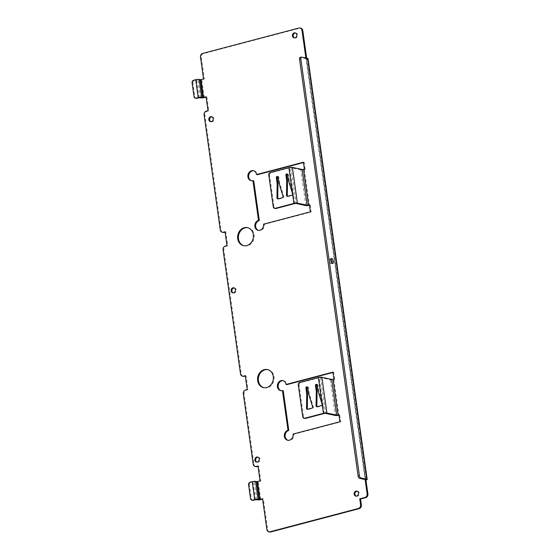 <?xml version="1.0" encoding="UTF-8"?>
<svg xmlns="http://www.w3.org/2000/svg" width="560" height="560" viewBox="0 0 560 560"><rect width="100%" height="100%" fill="white"/><g stroke="black" fill="none" stroke-linecap="round" stroke-linejoin="round"><path stroke-width="0.42" stroke-dasharray="2.8 2.1" d="M331.947 263.221A2.562 1.239 -104.8 0 1 331.401 263.788A2.562 1.239 -104.8 0 1 329.427 261.03A2.562 1.239 -104.8 0 1 330.092 258.832A2.562 1.239 -104.8 0 1 330.848 259.063M247.849 227.731A9.226 7.84 102.2 0 1 248.248 227.808A9.226 7.84 102.2 0 1 254.114 234.766A9.226 7.84 102.2 0 1 244.356 245.84A9.226 7.84 102.2 0 1 243.964 245.742M357.224 491.211A2.562 2.177 102.2 0 1 357.63 491.253A2.562 2.177 102.2 0 1 359.261 493.185A2.562 2.177 102.2 0 1 356.552 496.258A2.562 2.177 102.2 0 1 356.16 496.132M211.932 116.774A2.562 2.177 102.2 0 1 212.338 116.816A2.562 2.177 102.2 0 1 213.962 118.748A2.562 2.177 102.2 0 1 211.253 121.828A2.562 2.177 102.2 0 1 210.868 121.695M257.971 457.163A2.562 2.177 102.2 0 1 258.377 457.205A2.562 2.177 102.2 0 1 260.001 459.137A2.562 2.177 102.2 0 1 257.292 462.217A2.562 2.177 102.2 0 1 256.907 462.084M234.185 287.945A2.562 2.177 102.2 0 1 234.591 287.987A2.562 2.177 102.2 0 1 236.222 289.919A2.562 2.177 102.2 0 1 233.513 292.992A2.562 2.177 102.2 0 1 233.128 292.866M295.526 32.977A2.562 2.177 102.2 0 1 295.925 33.019A2.562 2.177 102.2 0 1 297.556 34.951A2.562 2.177 102.2 0 1 294.847 38.031A2.562 2.177 102.2 0 1 294.462 37.905M267.799 369.663A9.226 7.84 102.2 0 1 268.191 369.733A9.226 7.84 102.2 0 1 274.057 376.691A9.226 7.84 102.2 0 1 264.306 387.765A9.226 7.84 102.2 0 1 263.914 387.667M283.213 380.709A5.124 4.354 102.2 0 1 283.612 380.772A5.124 4.354 102.2 0 1 286.874 384.636M253.708 170.793A5.124 4.354 102.2 0 1 254.114 170.856A5.124 4.354 102.2 0 1 257.369 174.72M309.477 205.247L310.219 205.051L309.428 204.876M310.219 205.051L311.192 211.995L264.341 224.35A5.124 4.354 102.2 0 1 258.923 230.503A5.124 4.354 102.2 0 1 258.531 230.391M310.401 211.827L311.192 211.995M303.429 162.204L304.22 162.372L305.193 169.316L304.402 169.148M338.975 415.156L339.717 414.96L338.926 414.792M339.717 414.96L340.697 421.911L293.846 434.259A5.124 4.354 102.2 0 1 288.428 440.412A5.124 4.354 102.2 0 1 288.036 440.307M339.906 421.743L340.697 421.911M332.927 372.113L333.718 372.288L334.698 379.232L333.907 379.064M308.042 58.632A2.562 0.532 -8 0 1 306.824 59.269L306.033 59.101L365.113 479.493M365.512 479.577L306.516 58.842L306.033 59.101L305.879 58.03M300.062 57.456A2.051 0.994 -104.8 0 1 300.307 57.449L301.609 57.106M306.369 58.758L300.307 57.449M253.729 180.831A5.124 4.354 102.2 0 1 251.951 180.873A5.124 4.354 102.2 0 1 251.559 180.768M263.55 224.175L264.341 224.35M283.227 390.74A5.124 4.354 102.2 0 1 281.449 390.789A5.124 4.354 102.2 0 1 281.064 390.684M293.055 434.091L293.846 434.259M269.619 532A3.073 2.611 102.2 0 1 267.666 529.683L263.34 498.911L262.605 499.107M262.549 498.743L263.34 498.911M260.043 480.879L260.834 481.047L258.741 466.158L257.999 466.354M260.743 499.597L258.23 481.733L260.834 481.047M257.95 465.99L258.741 466.158M255.941 466.648A3.073 2.611 102.2 0 1 253.981 464.324L244.083 393.862A3.073 2.611 102.2 0 1 246.267 390.194L248.003 389.739L246.05 375.844L245.308 376.04M247.212 389.571L248.003 389.739M245.259 375.676L246.05 375.844M243.243 376.327A3.073 2.611 102.2 0 1 241.29 374.01L223.853 249.949A3.073 2.611 102.2 0 1 226.037 246.281L227.773 245.826L225.82 231.931L225.085 232.127M226.982 245.658L227.773 245.826M225.029 231.763L225.82 231.931M223.02 232.414A3.073 2.611 102.2 0 1 221.067 230.097L204.883 114.968A3.073 2.611 102.2 0 1 207.067 111.307L208.803 110.845L206.85 96.95L206.115 97.146M208.012 110.677L208.803 110.845M206.059 96.782L206.85 96.95M203.546 78.918L204.344 79.086L201.271 57.253A3.073 2.611 102.2 0 1 203.455 53.585L299.754 28.196A3.073 2.611 102.2 0 1 300.825 28.168M204.246 97.636L201.74 79.772L204.344 79.086M332.983 372.477L333.718 372.288M303.478 162.568L304.22 162.372M306.67 58.198L365.967 480.095M316.925 384.538A1.022 0.868 102.2 0 1 317.996 385.28L318.808 391.062L322.952 404.558L319.186 377.762L320.586 377.643L330.344 379.75A2.562 0.532 -8 0 0 333.83 379.463L334.698 379.232M305.858 205.562L300.839 169.834A2.562 0.532 -8 0 0 304.325 169.547L305.193 169.316M201.74 79.772A2.051 0.427 -8 0 1 198.947 80.003L193.536 80.29M258.23 481.733A2.051 0.427 -8 0 1 255.437 481.964L257.95 499.828M255.5 499.716L252.987 481.852L255.437 481.964M196.126 98.343A2.051 1.743 102.2 0 1 194.824 96.796L194.033 96.628M192.08 82.733L192.871 82.901L194.824 96.796M192.871 82.901A2.051 1.743 102.2 0 1 194.327 80.465M252.987 481.852L250.033 482.251M248.577 484.694L249.368 484.869L251.321 498.764L250.53 498.589M249.368 484.869A2.051 1.743 102.2 0 1 250.824 482.426M252.623 500.304A2.051 1.743 102.2 0 1 251.321 498.764M300.839 169.834L291.081 167.734L296.107 203.462M319.186 377.762L300.538 382.676L299.747 382.508M307.384 387.051A1.022 0.868 102.2 0 1 308.455 387.793L309.267 393.575L313.411 407.071A1.022 0.868 102.2 0 1 312.683 408.296L308.343 409.437A1.022 0.868 102.2 0 1 307.622 409.248M322.161 404.383L322.952 404.558A1.022 0.868 102.2 0 1 322.224 405.776L317.891 406.924A1.022 0.868 102.2 0 1 317.163 406.735M304.843 418.425A2.051 1.743 102.2 0 1 303.541 416.878L302.75 416.71M298.291 384.951L299.082 385.119L303.541 416.878M299.082 385.119A2.051 1.743 102.2 0 1 300.538 382.676M287.35 174.125A1.022 0.868 102.2 0 1 288.428 174.867L289.24 180.649L293.384 194.145L289.688 167.846L291.081 167.734M289.688 167.846L271.033 172.767L270.242 172.592M292.593 193.977L293.384 194.145A1.022 0.868 102.2 0 1 292.656 195.37L288.316 196.511A1.022 0.868 102.2 0 1 287.595 196.322M275.345 208.509A2.051 1.743 102.2 0 1 274.043 206.969L273.252 206.794M268.786 175.035L269.577 175.203L274.043 206.969M269.577 175.203A2.051 1.743 102.2 0 1 271.033 172.767M277.809 176.638A1.022 0.868 102.2 0 1 278.88 177.387L279.692 183.169L283.843 196.665A1.022 0.868 102.2 0 1 283.115 197.883L278.775 199.031A1.022 0.868 102.2 0 1 278.047 198.842M318.017 390.887L318.808 391.062M283.052 196.49L283.843 196.665M278.901 182.994L279.692 183.169M288.449 180.481L289.24 180.649M312.62 406.903L313.411 407.071M308.476 393.407L309.267 393.575M266.875 529.508L267.666 529.683M253.19 464.156L253.981 464.324M243.292 393.687L244.083 393.862M245.476 390.026L246.267 390.194M240.499 373.842L241.29 374.01M223.062 249.774L223.853 249.949M225.246 246.113L226.037 246.281M220.276 229.929L221.067 230.097M204.092 114.8L204.883 114.968M206.276 111.132L207.067 111.307M200.48 57.078L201.271 57.253M202.664 53.417L203.455 53.585M298.963 28.028L299.754 28.196M333.83 379.463L338.849 415.191M304.325 169.547L309.351 205.275M201.46 97.867L198.947 80.003M200.403 97.643L197.89 79.772M256.893 499.604L254.387 481.74M199.01 97.755L196.497 79.891M330.344 379.75L335.363 415.478M320.586 377.643L325.605 413.371M324.212 413.49L322.952 404.558M294.707 203.574L293.384 194.145M317.205 385.105L317.996 385.28M317.1 406.749L317.891 406.924M321.433 405.608L322.224 405.776M278.089 177.212L278.88 177.387M277.984 198.856L278.775 199.031M282.324 197.715L283.115 197.883M287.637 174.699L288.428 174.867M287.525 196.343L288.316 196.511M291.865 195.195L292.656 195.37M307.664 387.625L308.455 387.793M307.552 409.269L308.343 409.437M311.892 408.121L312.683 408.296M331.401 263.788L332.703 263.445M243.565 245.672L244.356 245.84M355.754 496.09L356.552 496.258M210.462 121.653L211.253 121.828M256.501 462.042L257.292 462.217M232.722 292.824L233.513 292.992M294.056 37.863L294.847 38.031M263.515 387.597L264.306 387.765M282.821 380.604L283.612 380.772M253.323 170.688L254.114 170.856M365.659 479.668L306.516 58.842M251.16 180.705L251.951 180.873M258.132 230.328L258.923 230.503M280.658 390.621L281.449 390.789M287.637 440.244L288.428 440.412M267.4 369.565L268.191 369.733M295.134 32.851L295.925 33.019M233.8 287.812L234.591 287.987M257.586 457.037L258.377 457.205M211.547 116.648L212.338 116.816M356.839 491.078L357.63 491.253M247.457 227.64L248.248 227.808M330.092 258.832L331.394 258.489M316.554 384.335L317.345 384.503M316.743 406.763L317.534 406.931M277.438 176.442L278.229 176.61M277.627 198.87L278.418 199.038M286.979 173.922L287.77 174.097M287.168 196.35L287.959 196.518M307.013 386.848L307.804 387.023M307.202 409.276L307.993 409.444"/><path stroke-width="0.84" d="M307.622 409.248A1.022 0.868 102.2 0 1 307.328 408.499L307.531 394.037L306.719 388.255A1.022 0.868 102.2 0 1 307.384 387.051M306.544 408.506A1.022 0.868 102.2 0 1 306.537 408.324L306.74 393.862L305.928 388.08A1.022 0.868 102.2 0 1 307.664 387.625L308.476 393.407L312.62 406.903A1.022 0.868 102.2 0 1 311.892 408.121L307.552 409.269A1.022 0.868 102.2 0 1 306.544 408.506M287.595 196.322A1.022 0.868 102.2 0 1 287.301 195.573L287.504 181.111L286.692 175.329A1.022 0.868 102.2 0 1 287.35 174.125M286.517 195.58A1.022 0.868 102.2 0 1 286.51 195.398L286.713 180.936L285.901 175.154A1.022 0.868 102.2 0 1 287.637 174.699L288.449 180.481L292.593 193.977A1.022 0.868 102.2 0 1 291.865 195.195L287.525 196.343A1.022 0.868 102.2 0 1 286.517 195.58M278.047 198.842A1.022 0.868 102.2 0 1 277.753 198.086L277.956 183.624L277.144 177.842A1.022 0.868 102.2 0 1 277.809 176.638M276.976 198.093A1.022 0.868 102.2 0 1 276.962 197.918L277.165 183.456L276.353 177.674A1.022 0.868 102.2 0 1 278.089 177.212L278.901 182.994L283.052 196.49A1.022 0.868 102.2 0 1 282.324 197.715L277.984 198.856A1.022 0.868 102.2 0 1 276.976 198.093M317.163 406.735A1.022 0.868 102.2 0 1 316.869 405.979L317.072 391.517L316.26 385.735A1.022 0.868 102.2 0 1 316.925 384.538M316.092 405.986A1.022 0.868 102.2 0 1 316.078 405.811L316.281 391.349L315.469 385.567A1.022 0.868 102.2 0 1 317.205 385.105L318.017 390.887L322.161 404.383A1.022 0.868 102.2 0 1 321.433 405.608L317.1 406.749A1.022 0.868 102.2 0 1 316.092 405.986M330.729 260.687A2.562 1.239 75.2 0 0 332.703 263.445A2.562 1.239 75.2 0 0 333.368 261.254A2.562 1.239 75.2 0 0 331.394 258.489A2.562 1.239 75.2 0 0 330.729 260.687M330.848 259.063A2.562 1.239 -104.8 0 1 332.066 261.597A2.562 1.239 -104.8 0 1 331.947 263.221M243.964 245.742A9.226 7.84 102.2 0 1 238.497 238.882A9.226 7.84 102.2 0 1 247.849 227.731M253.323 234.598A9.226 7.84 102.2 0 1 243.565 245.672A9.226 7.84 102.2 0 1 237.706 238.714A9.226 7.84 102.2 0 1 247.457 227.64A9.226 7.84 102.2 0 1 253.323 234.598M356.16 496.132A2.562 2.177 102.2 0 1 354.921 494.326A2.562 2.177 102.2 0 1 357.224 491.211M358.47 493.01A2.562 2.177 102.2 0 1 355.754 496.09A2.562 2.177 102.2 0 1 354.13 494.158A2.562 2.177 102.2 0 1 356.839 491.078A2.562 2.177 102.2 0 1 358.47 493.01M210.868 121.695A2.562 2.177 102.2 0 1 209.629 119.896A2.562 2.177 102.2 0 1 211.932 116.774M213.171 118.58A2.562 2.177 102.2 0 1 210.462 121.653A2.562 2.177 102.2 0 1 208.838 119.721A2.562 2.177 102.2 0 1 211.547 116.648A2.562 2.177 102.2 0 1 213.171 118.58M256.907 462.084A2.562 2.177 102.2 0 1 255.668 460.278A2.562 2.177 102.2 0 1 257.971 457.163M259.21 458.969A2.562 2.177 102.2 0 1 256.501 462.042A2.562 2.177 102.2 0 1 254.877 460.11A2.562 2.177 102.2 0 1 257.586 457.037A2.562 2.177 102.2 0 1 259.21 458.969M233.128 292.866A2.562 2.177 102.2 0 1 231.882 291.06A2.562 2.177 102.2 0 1 234.185 287.945M235.431 289.744A2.562 2.177 102.2 0 1 232.722 292.824A2.562 2.177 102.2 0 1 231.091 290.892A2.562 2.177 102.2 0 1 233.8 287.812A2.562 2.177 102.2 0 1 235.431 289.744M294.462 37.905A2.562 2.177 102.2 0 1 293.216 36.099A2.562 2.177 102.2 0 1 295.526 32.977M296.765 34.783A2.562 2.177 102.2 0 1 294.056 37.863A2.562 2.177 102.2 0 1 292.425 35.924A2.562 2.177 102.2 0 1 295.134 32.851A2.562 2.177 102.2 0 1 296.765 34.783M263.914 387.667A9.226 7.84 102.2 0 1 258.44 380.807A9.226 7.84 102.2 0 1 267.799 369.663M273.266 376.523A9.226 7.84 102.2 0 1 263.515 387.597A9.226 7.84 102.2 0 1 257.649 380.639A9.226 7.84 102.2 0 1 267.4 369.565A9.226 7.84 102.2 0 1 273.266 376.523M338.058 415.023L333.039 379.288L331.639 379.407L321.888 377.3L326.907 413.028L336.665 415.135L338.926 414.792L339.906 421.743L293.055 434.091A5.124 4.354 102.2 0 1 287.637 440.244A5.124 4.354 102.2 0 1 284.375 436.38A5.124 4.354 102.2 0 1 288.015 430.269L288.813 430.444L283.227 390.74L282.436 390.572A5.124 4.354 102.2 0 1 280.658 390.621A5.124 4.354 102.2 0 1 277.403 386.75A5.124 4.354 102.2 0 1 282.821 380.604A5.124 4.354 102.2 0 1 286.076 384.468L286.874 384.636L332.983 372.477M288.036 440.307A5.124 4.354 102.2 0 1 285.166 436.548A5.124 4.354 102.2 0 1 288.813 430.444M281.064 390.684A5.124 4.354 102.2 0 1 278.194 386.925A5.124 4.354 102.2 0 1 283.213 380.709M308.56 205.107L303.534 169.379L302.141 169.491L292.383 167.391L297.402 203.119L307.16 205.219L309.428 204.876L310.401 211.827L263.55 224.175A5.124 4.354 102.2 0 1 258.132 230.328A5.124 4.354 102.2 0 1 254.877 226.464A5.124 4.354 102.2 0 1 258.517 220.36L259.308 220.528L253.729 180.831L252.938 180.656A5.124 4.354 102.2 0 1 251.16 180.705A5.124 4.354 102.2 0 1 247.905 176.841A5.124 4.354 102.2 0 1 253.323 170.688A5.124 4.354 102.2 0 1 256.578 174.552L257.369 174.72L303.478 162.568M258.531 230.391A5.124 4.354 102.2 0 1 255.668 226.639A5.124 4.354 102.2 0 1 259.308 220.528M251.559 180.768A5.124 4.354 102.2 0 1 248.696 177.009A5.124 4.354 102.2 0 1 253.708 170.793M256.578 174.552L303.429 162.204L304.402 169.148L303.534 169.379M286.076 384.468L332.927 372.113L333.907 379.064L333.039 379.288M367.129 493.815L367.92 493.99L365.967 480.095A2.562 0.532 172 0 0 367.185 479.451A2.562 0.532 172 0 0 366.814 479.234L360.752 477.925L359.45 478.268L365.659 479.668L365.176 479.92L367.129 493.815A3.073 2.611 102.2 0 1 364.945 497.483L359.737 498.855L360.528 499.023L361.368 504.98A3.073 2.611 102.2 0 1 359.184 508.641L270.69 531.972A3.073 2.611 102.2 0 1 269.619 532L268.828 531.832A3.073 2.611 102.2 0 1 266.875 529.508L262.549 498.743L259.952 499.429L257.439 481.565L260.043 480.879L257.95 465.99L256.214 466.445A3.073 2.611 102.2 0 1 255.15 466.473A3.073 2.611 102.2 0 1 253.19 464.156L243.292 393.687A3.073 2.611 102.2 0 1 245.476 390.026L247.212 389.571L245.259 375.676L243.523 376.131A3.073 2.611 102.2 0 1 242.452 376.159A3.073 2.611 102.2 0 1 240.499 373.842L223.062 249.774A3.073 2.611 102.2 0 1 225.246 246.113L226.982 245.658L225.029 231.763L223.293 232.218A3.073 2.611 102.2 0 1 222.229 232.246A3.073 2.611 102.2 0 1 220.276 229.929L204.092 114.8A3.073 2.611 102.2 0 1 206.276 111.132L208.012 110.677L206.059 96.782L203.455 97.468L200.949 79.604L203.546 78.918L200.48 57.078A3.073 2.611 102.2 0 1 202.664 53.417L298.963 28.028A3.073 2.611 102.2 0 1 300.034 28A3.073 2.611 102.2 0 1 301.987 30.317L305.879 58.03M359.45 478.268A2.051 0.994 -104.8 0 1 358.113 476.056L359.415 475.713L300.832 58.863A2.051 0.994 75.2 0 1 301.364 57.113A2.051 0.994 75.2 0 1 301.609 57.106L307.671 58.415A2.562 0.532 -8 0 1 308.042 58.632L367.185 479.451M359.415 475.713A2.051 0.994 75.2 0 0 360.752 477.925M300.832 58.863L299.53 59.206L358.113 476.056M299.53 59.206A2.051 0.994 -104.8 0 1 300.062 57.456L301.364 57.113M258.517 220.36L252.938 180.656M288.015 430.269L282.436 390.572M359.737 498.855L360.577 504.805A3.073 2.611 102.2 0 1 358.393 508.473L269.899 531.804A3.073 2.611 102.2 0 1 268.828 531.832M262.605 499.107L260.743 499.597A2.051 0.427 172 0 1 257.95 499.828L255.5 499.716L253.33 500.29A2.051 1.743 102.2 0 1 252.623 500.304L251.832 500.136A2.051 1.743 -77.8 0 0 252.539 500.115L254.709 499.548L252.196 481.684A2.562 0.532 -8 0 1 255.689 481.397L256.739 481.621L259.252 499.485L259.952 499.429M257.999 466.354L257.005 466.62A3.073 2.611 102.2 0 1 255.941 466.648L255.15 466.473M245.308 376.04L244.314 376.299A3.073 2.611 102.2 0 1 243.243 376.327L242.452 376.159M225.085 232.127L224.084 232.386A3.073 2.611 102.2 0 1 223.02 232.414L222.229 232.246M206.115 97.146L204.246 97.636A2.051 0.427 172 0 1 201.46 97.867L199.01 97.755L196.84 98.329A2.051 1.743 102.2 0 1 196.126 98.343L195.335 98.175A2.051 1.743 -77.8 0 0 196.049 98.154L198.219 97.587L195.706 79.716A2.562 0.532 -8 0 1 199.192 79.429L200.249 79.66L202.762 97.524L203.455 97.468M300.034 28L300.825 28.168A3.073 2.611 102.2 0 1 302.778 30.492L306.67 58.198M367.92 493.99A3.073 2.611 102.2 0 1 365.736 497.651L360.528 499.023M321.888 377.3A2.562 0.532 -8 0 0 318.395 377.587L299.747 382.508A2.051 1.743 -77.8 0 0 298.291 384.951L302.75 416.71A2.051 1.743 -77.8 0 0 304.766 418.236L305.557 418.404L324.212 413.49L325.605 413.371L335.363 415.478A2.562 0.532 172 0 0 338.849 415.191L338.975 415.156M292.383 167.391A2.562 0.532 -8 0 0 288.897 167.678L270.242 172.592A2.051 1.743 -77.8 0 0 268.786 175.035L273.252 206.794A2.051 1.743 -77.8 0 0 275.268 208.32L276.059 208.495L294.707 203.574L296.107 203.462L305.858 205.562A2.562 0.532 172 0 0 309.351 205.275L309.477 205.247M200.949 79.604L200.249 79.66M202.762 97.524L201.705 97.3A2.562 0.532 172 0 0 198.219 97.587M257.439 481.565L256.739 481.621M259.252 499.485L258.195 499.261A2.562 0.532 172 0 0 254.709 499.548M195.706 79.716L193.536 80.29A2.051 1.743 -77.8 0 0 192.08 82.733L194.033 96.628A2.051 1.743 -77.8 0 0 195.335 98.175M252.196 481.684L250.033 482.251A2.051 1.743 -77.8 0 0 248.577 484.694L250.53 498.589A2.051 1.743 -77.8 0 0 251.832 500.136M365.967 480.095L365.113 479.493M326.907 413.028A2.562 0.532 172 0 0 323.421 413.322L304.766 418.236M305.557 418.404A2.051 1.743 102.2 0 1 304.843 418.425L304.052 418.257M297.402 203.119A2.562 0.532 172 0 0 293.916 203.406L275.268 208.32M276.059 208.495A2.051 1.743 102.2 0 1 275.345 208.509L274.554 208.341M316.281 391.349L317.072 391.517M277.165 183.456L277.956 183.624M286.713 180.936L287.504 181.111M306.74 393.862L307.531 394.037M306.537 408.324L307.328 408.499M286.51 195.398L287.301 195.573M276.962 197.918L277.753 198.086M316.078 405.811L316.869 405.979M307.671 58.415L366.814 479.234M360.577 504.805L361.368 504.98M358.393 508.473L359.184 508.641M269.899 531.804L270.69 531.972M256.214 466.445L257.005 466.62M243.523 376.131L244.314 376.299M223.293 232.218L224.084 232.386M301.987 30.317L302.778 30.492M364.945 497.483L365.736 497.651M201.705 97.3L199.192 79.429M258.195 499.261L255.689 481.397M196.049 98.154L196.84 98.329M252.539 500.115L253.33 500.29M331.639 379.407L336.665 415.135M302.141 169.491L307.16 205.219M318.395 377.587L323.421 413.322M288.897 167.678L293.916 203.406M315.469 385.567L316.26 385.735M276.353 177.674L277.144 177.842M285.901 175.154L286.692 175.329M305.928 388.08L306.719 388.255"/></g></svg>

